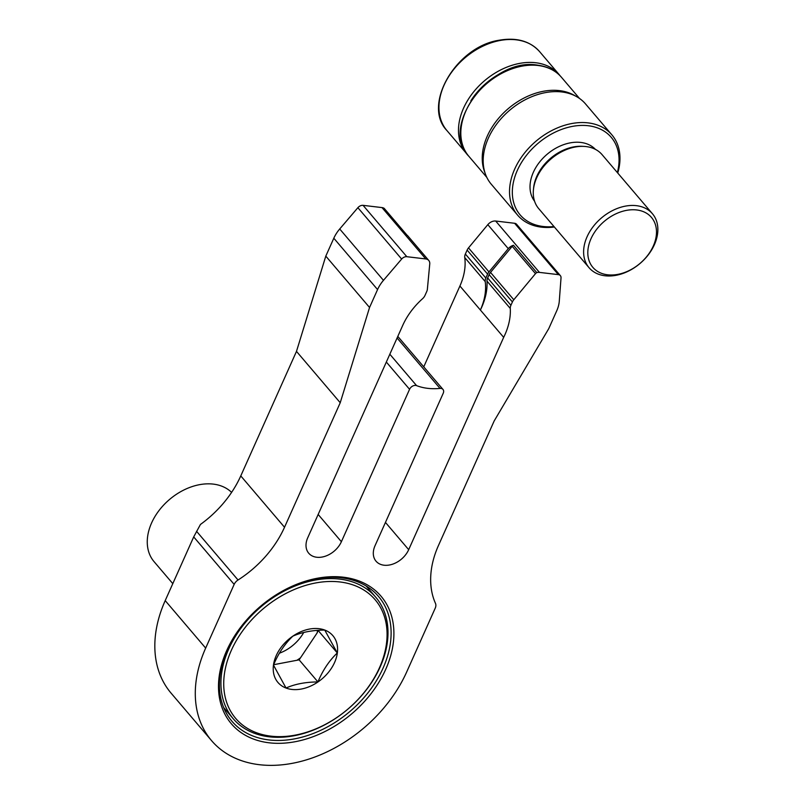 <?xml version="1.0" encoding="UTF-8"?>
<svg xmlns="http://www.w3.org/2000/svg" width="805" height="805" viewBox="0 0 805 805"><rect width="100%" height="100%" fill="white"/><g stroke="black" fill="none" stroke-linecap="round" stroke-linejoin="round"><path stroke-width="1.21" d="M269.162 742.804A98.331 70.498 -40.4 0 1 226.698 650.591A98.331 70.498 -40.4 0 1 343.242 577.185A98.331 70.498 -40.4 0 1 385.696 669.398A98.331 70.498 -40.4 0 1 269.162 742.804M341.521 577.829A96.248 68.999 139.6 0 0 241.248 626.652A96.248 68.999 139.6 0 0 231.991 721.31A96.248 68.999 139.6 0 0 269.001 739.946A96.248 68.999 139.6 0 0 369.274 691.123A96.248 68.999 139.6 0 0 378.521 596.465A96.248 68.999 139.6 0 0 341.521 577.829M536.784 272.603A3.119 2.234 139.6 0 0 535.496 273.65L513.801 299.752A7.809 5.595 139.6 0 0 512.413 301.956L510.923 305.286A7.809 5.595 139.6 0 0 510.279 308.456A64.511 46.247 -40.4 0 1 503.668 337.355L408.688 549.684A20.809 14.923 -40.4 0 1 392.91 564.074A20.809 14.923 -40.4 0 1 376.026 561.186A20.809 14.923 -40.4 0 1 375.039 545.699L443.213 393.293A5.202 3.733 139.6 0 0 442.971 389.419A5.202 3.733 139.6 0 0 440.969 388.413A5.202 3.733 139.6 0 0 440.023 388.402A67.63 48.491 -40.4 0 1 416.588 385.635A5.202 3.733 139.6 0 0 415.732 385.424A5.202 3.733 139.6 0 0 409.564 389.308L341.39 541.715A20.809 14.923 -40.4 0 1 325.602 556.114A20.809 14.923 -40.4 0 1 308.728 553.226A20.809 14.923 -40.4 0 1 307.741 537.74L402.721 325.411A62.428 44.758 -40.4 0 1 422.514 298.756A7.809 5.595 139.6 0 0 424.99 295.425L426.751 291.491A7.809 5.595 139.6 0 0 427.375 289.206L429.749 263.97A7.809 5.595 139.6 0 0 428.753 260.448L407.813 235.875A7.809 5.595 -40.4 0 0 407.018 235.161L384.196 208.374A7.809 5.595 139.6 0 0 382.003 207.589L363.075 205.345A5.202 3.733 139.6 0 0 357.883 207.69L339.71 228.982A31.214 22.379 139.6 0 0 333.813 238.22L325.804 256.121L296.482 351.382L240.776 475.906A93.642 67.137 -40.4 0 1 200.455 524.447L193.703 536.905L165.206 600.611A124.342 89.144 139.6 0 0 171.093 693.145L211.554 740.63A124.342 89.144 139.6 0 0 312.421 757.897A124.342 89.144 139.6 0 0 406.726 671.883L435.223 608.178A7.809 5.595 139.6 0 0 435.475 603.358A93.642 67.137 -40.4 0 1 438.473 545.468L494.179 420.945L548.738 328.671L556.748 310.77A31.214 22.379 139.6 0 0 559.284 301.14L561.025 277.896A5.202 3.733 139.6 0 0 560.361 275.632A5.202 3.733 139.6 0 0 558.358 274.626L539.431 272.392A7.809 5.595 139.6 0 0 536.784 272.603L513.489 245.273A7.809 5.595 139.6 0 0 508.277 248.675L487.82 224.655A7.809 5.595 -40.4 0 1 495.679 221.033L514.606 223.277A5.202 3.733 -40.4 0 1 516.609 224.283L560.361 275.632M423.752 366.859L459.917 286.006A62.428 44.758 139.6 0 0 464.757 257.58A7.809 5.595 -40.4 0 1 465.36 254.028L467.121 250.093A7.809 5.595 -40.4 0 1 468.51 247.89L487.82 224.655M468.51 247.89L488.967 271.909L508.277 248.675M465.36 254.028L485.828 278.047L487.589 274.113L467.121 250.093M503.668 337.355L480.384 310.026A62.428 44.758 139.6 0 0 485.224 281.599L464.757 257.58M428.753 260.448A7.809 5.595 139.6 0 0 425.754 258.938L406.827 256.704A5.202 3.733 139.6 0 0 401.645 259.049L383.462 280.341A31.214 22.379 139.6 0 0 377.565 289.569L369.555 307.48L340.233 402.731L284.527 527.255A93.642 67.137 -40.4 0 1 238.039 580.003A7.809 5.595 139.6 0 0 234.164 584.39L205.667 648.095A124.342 89.144 139.6 0 0 211.554 740.63M397.811 336.41A5.202 3.733 139.6 0 0 397.801 336.399L442.971 389.419M369.555 307.48L325.804 256.121M340.233 402.731L296.482 351.382M485.828 278.047A7.809 5.595 139.6 0 0 485.224 281.599M510.279 308.456L486.995 281.116A64.511 46.247 -40.4 0 1 480.384 310.026L459.917 286.006M486.995 281.116A7.809 5.595 -40.4 0 1 487.639 277.956L510.923 305.286M512.413 301.956L489.128 274.626L487.639 277.956M489.128 274.626A7.809 5.595 -40.4 0 1 490.517 272.422L513.801 299.752M513.489 245.273A3.119 2.234 139.6 0 0 512.211 246.32L490.517 272.422M488.967 271.909A7.809 5.595 139.6 0 0 487.589 274.113M636.654 209.954A38.499 27.601 139.6 0 0 591.021 238.693A38.499 27.601 139.6 0 0 607.644 274.797A38.499 27.601 139.6 0 0 653.278 246.058A38.499 27.601 139.6 0 0 636.654 209.954M605.058 275.773A41.619 29.835 -40.4 0 1 589.059 267.713A41.619 29.835 -40.4 0 1 593.054 226.779A41.619 29.835 -40.4 0 1 636.413 205.667A41.619 29.835 -40.4 0 1 652.422 213.728A41.619 29.835 -40.4 0 1 648.417 254.662A41.619 29.835 -40.4 0 1 605.058 275.773M617.355 172.572A59.832 42.896 139.6 0 0 588.234 125.731A59.832 42.896 139.6 0 0 517.323 170.388A59.832 42.896 139.6 0 0 543.154 226.497A59.832 42.896 139.6 0 0 554.001 226.557M554.383 227.01A61.915 44.386 -40.4 0 1 541.433 227.151A61.915 44.386 -40.4 0 1 517.625 215.156A61.915 44.386 -40.4 0 1 523.572 154.268A61.915 44.386 -40.4 0 1 588.073 122.873A61.915 44.386 -40.4 0 1 611.881 134.858A61.915 44.386 -40.4 0 1 617.747 173.025M611.881 134.858L585.537 103.936A61.915 44.386 139.6 0 0 561.729 91.951A61.915 44.386 139.6 0 0 497.228 123.346A61.915 44.386 139.6 0 0 491.281 184.234L517.625 215.156M534.58 201.22A39.998 28.668 -40.4 0 1 539.541 162.137A39.998 28.668 -40.4 0 1 580.757 142.435A39.998 28.668 -40.4 0 1 595.418 149.378M589.059 267.713L538.716 208.626A41.619 29.835 -40.4 0 1 535.989 179.465A41.619 29.835 -40.4 0 1 573.713 147.315A41.619 29.835 -40.4 0 1 586.08 146.58A41.619 29.835 -40.4 0 1 602.08 154.641L652.422 213.728M292.849 636.151C301.805 632.187 312.441 630.164 324.757 630.073L337.295 652.966C329.205 660.653 322.755 670.313 317.935 681.936C305.669 682.016 295.033 684.039 286.027 688.013L273.479 665.121C278.268 653.539 284.718 643.889 292.849 636.151M275.773 679.299A36.074 25.861 -40.4 0 1 292.849 636.141A36.074 25.861 -40.4 0 1 335.031 638.808A36.074 25.861 -40.4 0 1 317.955 681.966A36.074 25.861 -40.4 0 1 275.773 679.299M230.2 710.443A91.569 65.648 139.6 0 0 337.265 717.205A91.569 65.648 139.6 0 0 380.604 607.664A91.569 65.648 139.6 0 0 273.539 600.902A91.569 65.648 139.6 0 0 230.2 710.443M381.369 605.39A93.642 67.137 -40.4 0 1 342.628 713.391A93.642 67.137 -40.4 0 1 233.178 718.684A93.642 67.137 -40.4 0 1 227.553 710.513A93.642 67.137 -40.4 0 1 266.294 602.512A93.642 67.137 -40.4 0 1 375.744 597.219A93.642 67.137 -40.4 0 1 381.369 605.39M231.599 492.388A52.023 37.302 139.6 0 0 171.123 498.164A52.023 37.302 139.6 0 0 150.938 557.11A52.023 37.302 139.6 0 0 154.067 561.649L172.803 583.645M273.66 664.709L296.904 660.281A34.857 24.985 139.6 0 0 300.476 657.846L317.14 632.911A34.857 24.985 139.6 0 0 317.522 630.375M296.904 660.281L299.128 659.859L300.476 657.846M317.14 632.911L318.176 630.325M318.488 630.889L337.295 652.966M299.128 659.859L317.935 681.936M279.375 653.207A34.857 24.985 139.6 0 0 303.737 632.468M409.564 389.308L386.33 362.039M440.023 388.402L397.086 338.009M539.431 272.392L495.679 221.033M558.358 274.626L514.606 223.277M408.688 549.684L385.454 522.415M205.667 648.095L165.206 600.611M416.588 385.635L389.831 354.23M341.39 541.715L318.156 514.445M425.754 258.938L382.003 207.589M406.827 256.704L363.075 205.345M401.645 259.049L357.883 207.69M383.462 280.341L339.71 228.982M377.565 289.569L333.813 238.22M284.527 527.255L240.776 475.906M238.039 580.003L196.571 531.32M234.164 584.39L193.703 536.905M512.211 246.32L535.496 273.65M533.534 188.793A39.998 28.668 -40.4 0 1 583.323 146.379M535.989 179.465L536.281 178.72A40.431 28.99 -40.4 0 1 572.939 147.486L573.713 147.315M538.525 65.547A60.868 43.641 139.6 0 0 474.809 96.137A60.868 43.641 139.6 0 0 468.792 156.23C438.795 126.093 492.127 56.41 537.992 65.235C547.823 66.573 555.651 70.588 561.457 77.28A60.868 43.641 139.6 0 0 538.525 65.547M484.992 172.823A60.868 43.641 -40.4 0 1 500.619 116.011A60.868 43.641 -40.4 0 1 559.938 90.673A60.868 43.641 -40.4 0 1 575.263 95.916M499.643 40.562A60.868 43.641 139.6 0 0 447.54 78.447A60.868 43.641 139.6 0 0 446.916 130.551C422.031 105.083 456.043 46.66 499.03 40.25C516.428 37.211 529.942 40.995 539.581 51.601A60.868 43.641 139.6 0 0 499.643 40.562M506.425 70.498A58.785 42.142 139.6 0 0 470.834 100.826M446.916 130.551L466.437 153.473A60.868 43.641 -40.4 0 1 467.071 101.36A60.868 43.641 -40.4 0 1 519.165 63.484A60.868 43.641 -40.4 0 1 559.103 74.523L539.581 51.601M468.792 156.23L486.824 177.392M561.457 77.28L579.489 98.441M466.437 153.473L467.655 154.822M560.24 75.932L559.103 74.523M233.178 718.684L223.639 707.494M375.744 597.219L366.205 586.03"/></g></svg>
